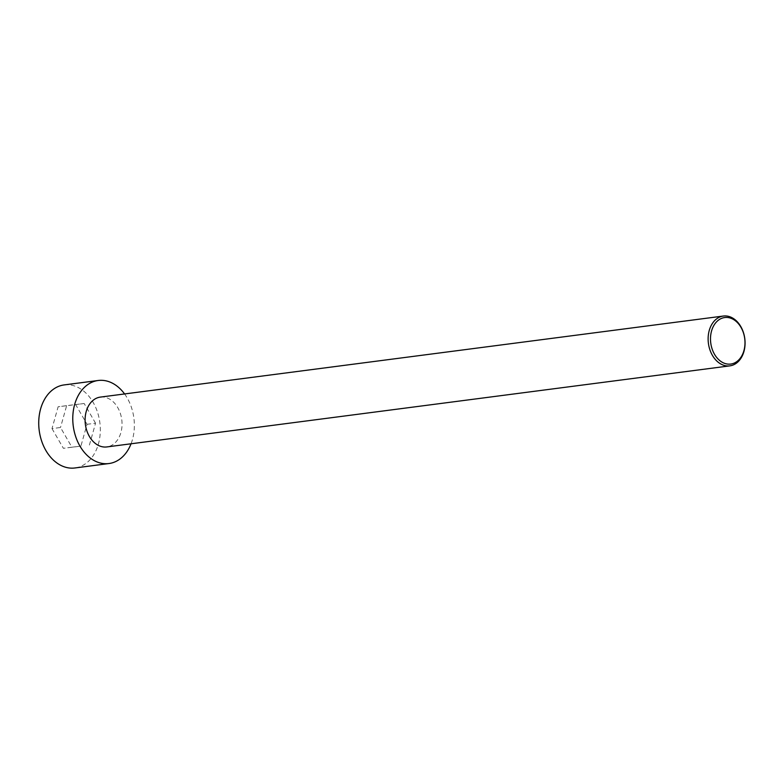 <?xml version="1.0" encoding="UTF-8"?>
<svg xmlns="http://www.w3.org/2000/svg" width="784" height="784" viewBox="0 0 784 784"><rect width="100%" height="100%" fill="white"/><g stroke="black" fill="none" stroke-linecap="round" stroke-linejoin="round"><path stroke-width="0.59" stroke-dasharray="3.92 2.94" d="M64.268 384.905A41.875 30.576 -97.4 0 1 99.852 422.615A41.875 30.576 -97.4 0 1 74.921 467.97M51.999 428.603L63.386 448.301L80.899 446.145L87.034 424.301L75.656 404.603L58.134 406.759L51.999 428.603L60.505 427.496L71.893 447.194L63.386 448.301M124.578 393.95A41.875 30.576 -97.4 0 1 131.055 443.783M71.893 447.194L80.899 446.145M89.415 445.038L95.55 423.193L87.034 424.301M100.411 397.096A25.127 18.346 -97.4 0 1 121.765 419.714A25.127 18.346 -97.4 0 1 106.81 446.939M95.55 423.193L84.162 403.495L66.65 405.651L60.505 427.496M84.162 403.495L75.656 404.603M66.65 405.651L58.134 406.759"/><path stroke-width="1.18" d="M131.055 443.783A41.875 30.576 -97.4 0 1 108.966 463.54L74.921 467.97A41.875 30.576 -97.4 0 1 39.2 430.396A41.875 30.576 -97.4 0 1 64.112 384.924A41.875 30.576 -97.4 0 1 64.268 384.905M108.966 463.54A41.875 30.576 -97.4 0 1 73.245 425.967A41.875 30.576 -97.4 0 1 98.157 380.495A41.875 30.576 -97.4 0 1 98.314 380.475A41.875 30.576 -97.4 0 1 124.578 393.95M723.456 316.03A25.127 18.346 82.6 0 0 723.358 316.04A25.127 18.346 82.6 0 0 708.403 343.255A25.127 18.346 82.6 0 0 729.747 365.873A25.127 18.346 82.6 0 0 729.845 365.863A25.127 18.346 82.6 0 0 744.8 338.649A25.127 18.346 82.6 0 0 723.456 316.03M729.845 365.863L106.81 446.939A25.127 18.346 -97.4 0 1 85.378 424.389A25.127 18.346 -97.4 0 1 100.323 397.106A25.127 18.346 -97.4 0 1 100.411 397.096M730.678 364.07A23.451 17.121 82.6 0 0 740.988 327.359A23.451 17.121 82.6 0 0 711.549 330.985A23.451 17.121 82.6 0 0 730.678 364.07M64.112 384.924L98.157 380.495M100.323 397.106L723.358 316.04"/></g></svg>
